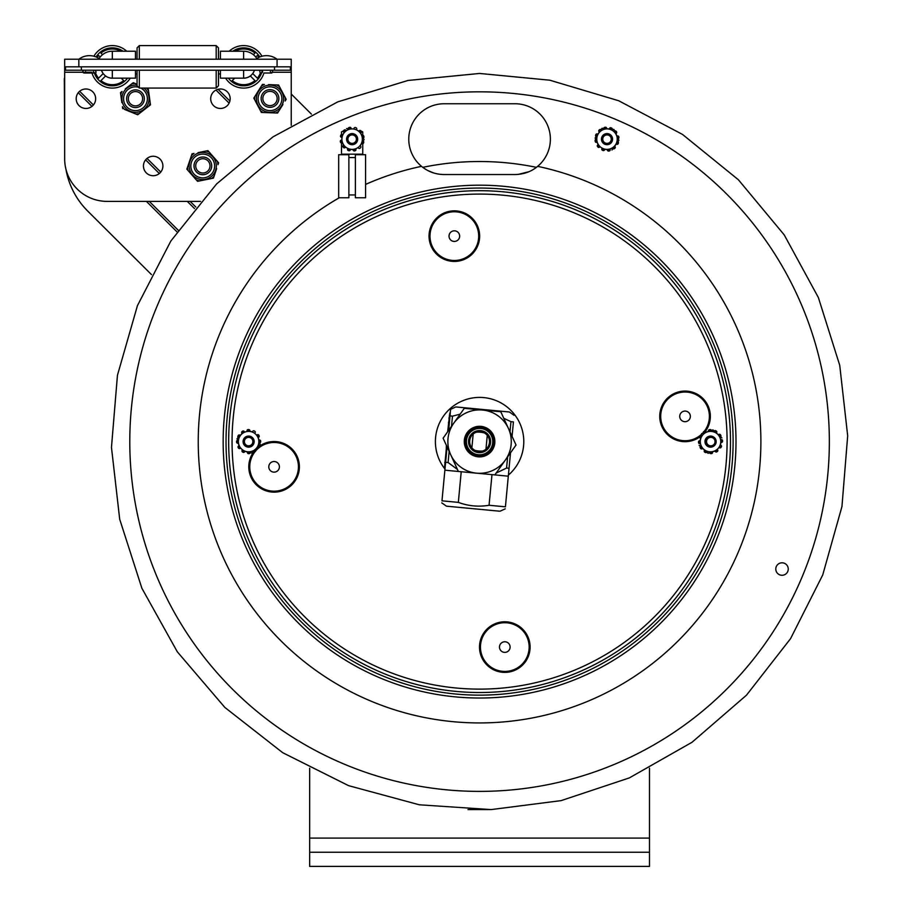 <?xml version="1.0" encoding="UTF-8"?>
<svg xmlns="http://www.w3.org/2000/svg" width="912" height="912" viewBox="0 0 912 912"><rect width="100%" height="100%" fill="white"/><g stroke="black" fill="none" stroke-linecap="round" stroke-linejoin="round"><path stroke-width="1.37" d="M649.492 866.4L649.492 852.241L309.658 852.241L309.658 866.4L649.492 866.4M309.658 768.2L309.658 852.241M649.492 768.2L649.492 852.241M64.672 137.86L64.319 78.455M291.236 94.016L311.402 114.114M151.472 274.592L87.689 211.037A77.885 77.885 0 0 1 65.915 169.108M99.1 58.539A15.607 15.607 0 0 1 112.313 51.232L112.313 59.223M78.842 66.838L291.236 66.838L291.236 59.223L64.672 59.223L64.672 66.838L78.842 66.838L78.842 59.223A17.59 17.59 0 0 1 100.081 59.223M220.43 59.223L220.43 51.232L243.607 51.232A15.607 15.607 0 0 1 256.808 58.539A15.607 15.607 0 0 0 243.607 51.232L243.607 59.223M135.478 59.223L135.478 51.232L112.313 51.232M291.236 125.275L291.236 66.838M200.572 201.392L107.16 201.392A42.476 42.476 0 0 1 64.672 158.905L64.672 66.838M230.166 98.724A9.736 9.736 0 0 1 215.563 107.16A9.736 9.736 0 0 1 215.563 90.299A9.736 9.736 0 0 1 230.166 98.724M162.906 165.984A9.736 9.736 0 0 1 148.314 174.42A9.736 9.736 0 0 1 148.314 157.559A9.736 9.736 0 0 1 162.906 165.984M95.657 98.724A9.736 9.736 0 0 1 81.054 107.16A9.736 9.736 0 0 1 81.054 90.299A9.736 9.736 0 0 1 95.657 98.724M121.228 78.158L123.667 80.598A17.841 17.841 0 0 1 100.958 80.598L105.575 75.981A11.354 11.354 0 0 0 113.259 78.158M95.475 72.755A17.841 17.841 0 0 0 98.553 78.193L103.17 73.576A11.354 11.354 0 0 1 101.471 70.224M130.291 78.158A21.238 21.238 0 0 1 91.987 73.006L84.223 73.006L91.987 73.006M93.913 56.225A21.238 21.238 0 0 1 126.722 51.232M127.543 78.158A18.97 18.97 0 0 1 94.369 73.006M96.113 56.966A18.97 18.97 0 0 1 123.109 51.232M97.151 57.422A17.841 17.841 0 0 1 98.553 55.484L100.138 57.068M102.543 54.674L100.958 53.078A17.841 17.841 0 0 1 120.965 51.232M234.692 78.158L232.241 80.598L234.692 78.158M254.961 80.598A17.841 17.841 0 0 1 232.241 80.598A17.841 17.841 0 0 0 254.961 80.598L250.344 75.981A11.354 11.354 0 0 1 242.649 78.158M254.437 70.224A11.354 11.354 0 0 1 252.738 73.576L257.366 78.193A17.841 17.841 0 0 0 260.433 72.755M229.197 51.232A21.238 21.238 0 0 1 261.995 56.225M270.305 71.615L271.696 73.006L263.933 73.006A21.238 21.238 0 0 1 225.629 78.158M232.811 51.232A18.97 18.97 0 0 1 259.806 56.966M262.268 70.224A18.97 18.97 0 0 1 228.376 78.158M255.77 57.068L257.366 55.484A17.841 17.841 0 0 1 258.757 57.422M234.954 51.232A17.841 17.841 0 0 1 254.961 53.078L253.365 54.674M137.062 59.223L137.062 47.869L139.331 45.6L216.19 45.6L218.458 47.869L218.458 59.223M218.458 70.224L218.458 85.819L216.19 88.076L216.19 70.224M216.19 45.6L216.19 59.223M139.331 45.6L139.331 59.223M139.331 70.224L139.331 88.076L216.19 88.076M137.062 70.224L137.062 85.819L139.331 88.076M220.43 70.224L220.43 78.158L220.43 73.918L218.458 73.918M101.517 70.224A11.32 11.32 0 0 0 112.313 78.158L135.478 78.158L135.478 70.224M254.402 70.224A11.32 11.32 0 0 1 243.607 78.158L220.43 78.158M65.527 66.838L65.527 70.224L290.381 70.224L290.381 66.838M85.603 71.615A1.391 1.391 0 0 1 84.223 73.006A1.391 1.391 0 0 1 82.832 71.615A1.391 1.391 0 0 1 84.223 70.224A1.391 1.391 0 0 0 82.832 71.615A1.391 1.391 0 0 0 84.223 73.006A1.391 1.391 0 0 0 85.603 71.615M262.599 71.615A1.391 1.391 0 0 1 261.22 73.006A1.391 1.391 0 0 1 259.829 71.615A1.391 1.391 0 0 1 261.22 70.224M211.949 155.234L209.236 152.144A15.287 15.287 0 0 0 205.987 151.039L201.951 151.848M198.029 152.635L207.925 150.651L218.606 162.815L217.968 164.696A15.287 15.287 0 0 0 217.307 161.321L214.582 158.232M190.095 159.6L192.056 153.832L193.994 153.433A15.287 15.287 0 0 0 191.417 155.701L187.496 167.284A15.287 15.287 0 0 0 188.168 170.647L196.24 179.835A15.287 15.287 0 0 0 199.489 180.929L211.481 178.535A15.287 15.287 0 0 0 214.058 176.267L216.657 168.595M193.526 176.746L197.551 181.317L203.524 180.12M190.882 173.736L186.857 169.153L188.818 163.385M207.446 179.345L213.419 178.148L215.369 172.379M216.064 163.328A13.589 13.589 0 0 0 193.766 155.77A13.589 13.589 0 0 0 198.383 178.866A13.589 13.589 0 0 0 216.064 163.328A13.589 13.589 0 0 0 193.766 155.77A13.589 13.589 0 0 0 198.383 178.866A13.589 13.589 0 0 0 216.064 163.328M145.669 108.551L148.918 106.02A15.287 15.287 0 0 0 150.206 102.839L149.636 98.77M137.062 85.226A13.589 13.589 0 0 0 122.026 100.662A13.589 13.589 0 0 0 140.801 111.23A13.589 13.589 0 0 0 143.925 88.076M132.069 112.472L135.877 114.011A15.287 15.287 0 0 0 139.274 113.544L142.523 111.013M122.71 108.676L122.436 106.715A15.287 15.287 0 0 0 124.545 109.429L128.364 110.968M121.866 102.646L120.475 92.648L122.037 91.428A15.287 15.287 0 0 0 120.749 94.609L121.319 98.69M125.286 88.897L133.243 82.696L135.079 83.437A15.287 15.287 0 0 0 131.681 83.915L128.432 86.446M146.524 88.076L148.246 88.772L148.519 90.733A15.287 15.287 0 0 0 146.456 88.076M148.519 90.733L150.48 104.812L137.712 114.764L124.545 109.429M137.062 84.246L135.079 83.437L137.062 84.246M281.455 90.413L279.528 86.777A15.287 15.287 0 0 0 276.621 84.941L272.517 84.793M268.516 84.645L278.605 85.021L286.174 99.328L285.114 101.004A15.287 15.287 0 0 0 285.239 97.573L283.324 93.936M259.19 89.581L262.428 84.417L264.412 84.497A15.287 15.287 0 0 0 261.379 86.093L254.87 96.444A15.287 15.287 0 0 0 254.744 99.875L260.456 110.683A15.287 15.287 0 0 0 263.363 112.507L275.584 112.963A15.287 15.287 0 0 0 278.616 111.355L282.925 104.492M258.541 107.046L261.391 112.438L267.478 112.666M256.671 103.512L253.821 98.131L257.059 92.967M271.468 112.814L277.567 113.042L280.805 107.878M283.575 99.237A13.589 13.589 0 0 0 263.636 86.708A13.589 13.589 0 0 0 262.77 110.238A13.589 13.589 0 0 0 283.575 99.237A13.589 13.589 0 0 0 263.636 86.708A13.589 13.589 0 0 0 262.77 110.238A13.589 13.589 0 0 0 283.575 99.237M134.201 89.969A8.846 8.846 0 0 0 126.722 100.012A8.846 8.846 0 0 0 136.754 107.491A8.846 8.846 0 0 0 144.233 97.447A8.846 8.846 0 0 0 134.201 89.969M134.44 91.656A7.148 7.148 0 0 0 128.41 99.761A7.148 7.148 0 0 0 136.504 105.803A7.148 7.148 0 0 0 142.546 97.698A7.148 7.148 0 0 0 134.44 91.656M203.251 157.024A8.846 8.846 0 0 0 194.017 165.471A8.846 8.846 0 0 0 202.453 174.705A8.846 8.846 0 0 0 211.698 166.269A8.846 8.846 0 0 0 203.251 157.024M203.182 158.734A7.148 7.148 0 0 0 195.715 165.539A7.148 7.148 0 0 0 202.532 173.006A7.148 7.148 0 0 0 209.999 166.189A7.148 7.148 0 0 0 203.182 158.734M271.571 89.786A8.846 8.846 0 0 0 261.288 96.911A8.846 8.846 0 0 0 268.413 107.194A8.846 8.846 0 0 0 278.707 100.069A8.846 8.846 0 0 0 271.571 89.786M271.274 91.462A7.148 7.148 0 0 0 262.964 97.208A7.148 7.148 0 0 0 268.721 105.518A7.148 7.148 0 0 0 277.031 99.761A7.148 7.148 0 0 0 271.274 91.462M479.575 174.545L444.167 174.545C435.64 174.454 428.081 171.718 421.504 166.337A35.397 35.397 0 0 1 444.167 103.751L514.972 103.751A35.397 35.397 0 0 1 537.647 166.337A35.397 35.397 0 0 0 537.647 166.337C531.411 171.604 523.853 174.34 514.972 174.545L479.575 174.545M775.793 569.042A6.236 6.236 0 0 1 782.029 562.807A6.236 6.236 0 0 1 788.253 569.042A6.236 6.236 0 0 1 782.029 575.278A6.236 6.236 0 0 1 775.793 569.042M518.244 174.397L528.641 171.798M535.298 168.139L537.635 166.349A281.329 281.329 0 0 1 728.038 573.545A281.329 281.329 0 0 1 284.054 643.895A281.329 281.329 0 0 1 339.253 197.767M365.587 184.406A281.329 281.329 0 0 1 421.504 166.337A35.397 35.397 0 0 0 421.515 166.349L421.538 166.372M427.637 170.453L433.189 172.801M479.575 91.827A349.775 349.775 0 0 1 829.35 441.602A349.775 349.775 0 0 1 479.575 791.388A349.775 349.775 0 0 1 129.789 441.602A349.775 349.775 0 0 1 479.575 91.827M597.018 142.158A1.414 1.414 0 0 0 596.893 142.204L596.779 142.261A1.129 1.129 0 0 1 595.194 141.44A12.038 12.038 0 0 1 595.091 140.824A1.129 1.129 0 0 1 595.855 139.593L598.192 144.723A1.414 1.414 0 0 1 598.067 144.78L597.953 144.837A1.129 1.129 0 0 0 597.531 146.558A12.038 12.038 0 0 0 597.93 147.037A1.129 1.129 0 0 0 599.355 147.277L595.126 138.008L602.057 128.284L613.936 129.436L618.895 140.288L611.963 150.013L616.25 144.005A1.414 1.414 0 0 1 616.364 144.085L616.466 144.153A1.129 1.129 0 0 0 618.176 143.651A12.038 12.038 0 0 0 618.393 143.07A1.129 1.129 0 0 0 617.88 141.713L618.895 140.288L615.828 133.574A1.414 1.414 0 0 1 615.953 133.517L616.067 133.46A1.129 1.129 0 0 0 616.489 131.738A12.038 12.038 0 0 0 616.102 131.26A1.129 1.129 0 0 0 614.665 131.02L613.936 129.436L606.594 128.729A1.414 1.414 0 0 1 606.605 128.581L606.617 128.455A1.129 1.129 0 0 0 605.329 127.235A12.038 12.038 0 0 0 604.713 127.338A1.129 1.129 0 0 0 603.801 128.455L602.057 128.284L597.782 134.292A1.414 1.414 0 0 1 597.656 134.212L597.554 134.144A1.129 1.129 0 0 0 595.844 134.645A12.038 12.038 0 0 0 595.627 135.227A1.129 1.129 0 0 0 596.14 136.583L595.126 138.008L595.855 139.593M604.622 149.306A1.414 1.414 0 0 0 604.599 149.443L604.588 149.568A1.129 1.129 0 0 1 603.094 150.526A12.038 12.038 0 0 1 602.501 150.309A1.129 1.129 0 0 1 601.817 149.032L607.426 149.568A1.414 1.414 0 0 1 607.415 149.716L607.403 149.842A1.129 1.129 0 0 0 608.692 151.061A12.038 12.038 0 0 0 609.307 150.959A1.129 1.129 0 0 0 610.219 149.842L601.817 149.032M614.608 146.296A1.414 1.414 0 0 0 614.722 146.387L614.825 146.456A1.129 1.129 0 0 1 614.905 148.234A12.038 12.038 0 0 1 614.426 148.633A1.129 1.129 0 0 1 612.978 148.588M617.002 136.139A1.414 1.414 0 0 0 617.128 136.093L617.242 136.036A1.129 1.129 0 0 1 618.826 136.857A12.038 12.038 0 0 1 618.929 137.473A1.129 1.129 0 0 1 618.165 138.704M609.398 128.991A1.414 1.414 0 0 0 609.421 128.854L609.433 128.729A1.129 1.129 0 0 1 610.937 127.771A12.038 12.038 0 0 1 611.519 127.988A1.129 1.129 0 0 1 612.203 129.265M596.824 138.168A10.237 10.237 0 0 0 606.035 149.34A10.237 10.237 0 0 0 617.196 140.129A10.237 10.237 0 0 0 607.996 128.957A10.237 10.237 0 0 0 596.824 138.168M599.412 132.001A1.414 1.414 0 0 0 599.298 131.909L599.207 131.841A1.129 1.129 0 0 1 599.116 130.063A12.038 12.038 0 0 1 599.594 129.664A1.129 1.129 0 0 1 601.042 129.709M612.533 139.684A5.552 5.552 0 0 0 604.713 134.098A5.552 5.552 0 0 0 603.79 143.663A5.552 5.552 0 0 0 612.533 139.684M602.615 138.727A4.423 4.423 0 0 1 607.438 134.748A4.423 4.423 0 0 1 611.405 139.57A4.423 4.423 0 0 1 606.583 143.549A4.423 4.423 0 0 1 602.615 138.727M344.132 132.445A1.414 1.414 0 0 0 344.018 132.365L343.915 132.308A1.129 1.129 0 0 1 343.721 130.53A12.038 12.038 0 0 1 344.189 130.108A1.129 1.129 0 0 1 345.637 130.074L342.638 134.839A1.414 1.414 0 0 1 342.513 134.771L342.41 134.702A1.129 1.129 0 0 0 340.735 135.295A12.038 12.038 0 0 0 340.541 135.888A1.129 1.129 0 0 0 341.134 137.21L345.637 130.074M342.331 142.728A1.414 1.414 0 0 0 342.205 142.785L342.091 142.842A1.129 1.129 0 0 1 340.472 142.124A12.038 12.038 0 0 1 340.336 141.52A1.129 1.129 0 0 1 341.02 140.243L343.653 145.213A1.414 1.414 0 0 1 343.528 145.293L343.414 145.35A1.129 1.129 0 0 0 343.094 147.094A12.038 12.038 0 0 0 343.516 147.55A1.129 1.129 0 0 0 344.964 147.71L341.02 140.243M358.633 148.223A1.129 1.129 0 0 0 360.08 148.189A12.038 12.038 0 0 0 360.536 147.767A1.129 1.129 0 0 0 360.354 145.988L360.251 145.931A1.414 1.414 0 0 1 360.126 145.852L361.631 143.458A1.414 1.414 0 0 1 361.756 143.526L361.859 143.594A1.129 1.129 0 0 0 363.535 143.002A12.038 12.038 0 0 0 363.717 142.409A1.129 1.129 0 0 0 363.124 141.086L364.059 139.604L360.616 133.084A1.414 1.414 0 0 1 360.742 133.004L360.844 132.947A1.129 1.129 0 0 0 361.175 131.203A12.038 12.038 0 0 0 360.742 130.747A1.129 1.129 0 0 0 359.305 130.598L364.059 139.604L360.126 145.852M361.927 135.569A1.414 1.414 0 0 0 362.064 135.512L362.167 135.455A1.129 1.129 0 0 1 363.797 136.173A12.038 12.038 0 0 1 363.934 136.777A1.129 1.129 0 0 1 363.25 138.054M347.518 149.317L355.954 149.636A1.129 1.129 0 0 1 355.11 150.811A12.038 12.038 0 0 1 354.494 150.947A1.129 1.129 0 0 1 353.149 149.796L353.149 149.671A1.414 1.414 0 0 0 353.149 149.534L350.333 149.42A1.414 1.414 0 0 0 350.322 149.568L350.311 149.693A1.129 1.129 0 0 1 348.874 150.731A12.038 12.038 0 0 1 348.281 150.548A1.129 1.129 0 0 1 347.518 149.317L350.333 149.42M346.56 128.592L351.12 128.763A1.414 1.414 0 0 1 351.12 128.626L351.12 128.501A1.129 1.129 0 0 0 349.763 127.349A12.038 12.038 0 0 0 349.159 127.486A1.129 1.129 0 0 0 348.304 128.66L346.56 128.592M347.358 130.097A10.237 10.237 0 0 0 343.083 143.925A10.237 10.237 0 0 0 356.911 148.2A10.237 10.237 0 0 0 361.186 134.372A10.237 10.237 0 0 0 347.358 130.097M353.936 128.877A1.414 1.414 0 0 0 353.947 128.729L353.947 128.615A1.129 1.129 0 0 1 355.395 127.566A12.038 12.038 0 0 1 355.988 127.748A1.129 1.129 0 0 1 356.74 128.98M354.722 144.062A5.552 5.552 0 0 0 355.087 134.452A5.552 5.552 0 0 0 346.583 138.932A5.552 5.552 0 0 0 354.722 144.062M350.071 135.238A4.423 4.423 0 0 1 356.045 137.085A4.423 4.423 0 0 1 354.198 143.059A4.423 4.423 0 0 1 348.224 141.212A4.423 4.423 0 0 1 350.071 135.238M350.846 143.195A4.252 4.252 0 0 1 349.273 136.013A4.252 4.252 0 0 1 356.284 138.236A4.252 4.252 0 0 1 350.846 143.195M602.809 138.556A4.252 4.252 0 0 1 609.626 135.797A4.252 4.252 0 0 1 608.6 143.081A4.252 4.252 0 0 1 602.809 138.556M508.417 475.072A44.175 44.175 0 0 0 461.119 401.462A44.175 44.175 0 0 0 444.976 469.076M685.049 421.686A5.312 5.312 0 0 0 689.643 413.717A5.312 5.312 0 0 0 680.443 413.717A5.312 5.312 0 0 0 685.049 421.686M704.269 431.319A24.35 24.35 0 0 0 685.049 392.023A24.35 24.35 0 0 0 660.698 416.374A24.35 24.35 0 0 0 701.488 434.34M702.502 433.348A24.35 24.35 0 0 0 703.198 432.607M504.803 652.388A5.312 5.312 0 0 0 509.398 644.419A5.312 5.312 0 0 0 500.198 644.419A5.312 5.312 0 0 0 504.803 652.388M504.803 671.426A24.35 24.35 0 0 0 529.154 647.075A24.35 24.35 0 0 0 504.803 622.725A24.35 24.35 0 0 0 480.453 647.075A24.35 24.35 0 0 0 504.803 671.426M254.87 451.896A24.35 24.35 0 0 0 274.102 491.18A24.35 24.35 0 0 0 284.692 444.908A24.35 24.35 0 0 0 258.974 447.758M258.438 448.191A24.35 24.35 0 0 0 255.588 451.007M274.102 472.142A5.312 5.312 0 0 0 278.696 464.174A5.312 5.312 0 0 0 269.496 464.174A5.312 5.312 0 0 0 274.102 472.142M478.697 236.128A24.35 24.35 0 0 0 454.347 211.778A24.35 24.35 0 0 0 429.997 236.128A24.35 24.35 0 0 0 454.347 260.479A24.35 24.35 0 0 0 478.697 236.128M454.347 241.441A5.312 5.312 0 0 0 458.941 233.472A5.312 5.312 0 0 0 449.741 233.472A5.312 5.312 0 0 0 454.347 241.441M479.575 692.516A250.903 250.903 0 0 1 228.661 441.602A250.903 250.903 0 0 1 479.575 190.699A250.903 250.903 0 0 1 730.478 441.602A250.903 250.903 0 0 1 479.575 692.516M243.242 440.257A5.552 5.552 0 0 0 250.15 446.937A5.552 5.552 0 0 0 252.476 437.612A5.552 5.552 0 0 0 243.242 440.257M258.552 444.076A10.237 10.237 0 0 0 251.096 431.672A10.237 10.237 0 0 0 238.693 439.128A10.237 10.237 0 0 0 246.149 451.531A10.237 10.237 0 0 0 258.552 444.076M255.269 449.981A1.129 1.129 0 0 1 255.086 451.759A12.038 12.038 0 0 1 254.551 452.078A1.129 1.129 0 0 1 253.126 451.816L257.036 447.769A1.414 1.414 0 0 1 257.15 447.86L257.23 447.952A25.308 25.308 0 0 0 255.246 449.958L255.178 449.901A1.414 1.414 0 0 1 255.086 449.798M253.126 451.816L251.917 453.082L242.033 450.608A1.129 1.129 0 0 0 242.524 451.976A12.038 12.038 0 0 0 243.059 452.272A1.129 1.129 0 0 0 244.69 451.543L244.712 451.429A1.414 1.414 0 0 1 244.758 451.292L247.494 451.976A1.414 1.414 0 0 1 247.46 452.113L247.437 452.238A1.129 1.129 0 0 0 248.52 453.64A12.038 12.038 0 0 0 249.147 453.629A1.129 1.129 0 0 0 250.219 452.66L251.917 453.082L260.205 444.486L259.726 442.81A1.129 1.129 0 0 0 260.661 441.704A12.038 12.038 0 0 0 260.65 441.077A1.129 1.129 0 0 0 259.202 440.04L259.088 440.074A1.414 1.414 0 0 1 258.951 440.108L258.176 437.395A1.414 1.414 0 0 1 258.301 437.35L258.427 437.315A1.129 1.129 0 0 0 259.099 435.674A12.038 12.038 0 0 0 258.78 435.138A1.129 1.129 0 0 0 257.401 434.693L260.205 444.486L258.997 445.751A1.129 1.129 0 0 1 259.293 447.165A12.038 12.038 0 0 1 258.997 447.712A1.129 1.129 0 0 1 257.23 447.952M255.223 432.596A1.129 1.129 0 0 0 254.733 431.228A12.038 12.038 0 0 0 254.186 430.931A1.129 1.129 0 0 0 252.567 431.661L252.533 431.775A1.414 1.414 0 0 1 252.487 431.912L249.763 431.228A1.414 1.414 0 0 1 249.785 431.091L249.82 430.977A1.129 1.129 0 0 0 248.725 429.563A12.038 12.038 0 0 0 248.098 429.575A1.129 1.129 0 0 0 247.027 430.555L252.487 431.912M244.12 431.387L237.04 438.718L237.53 440.393A1.129 1.129 0 0 0 236.584 441.499A12.038 12.038 0 0 0 236.596 442.126A1.129 1.129 0 0 0 238.043 443.164L238.157 443.129A1.414 1.414 0 0 1 238.294 443.095L239.081 445.808A1.414 1.414 0 0 1 238.944 445.854L238.819 445.888A1.129 1.129 0 0 0 238.146 447.53A12.038 12.038 0 0 0 238.477 448.066A1.129 1.129 0 0 0 239.856 448.51L237.04 438.718L238.26 437.464A1.129 1.129 0 0 1 237.952 436.039A12.038 12.038 0 0 1 238.249 435.503A1.129 1.129 0 0 1 240.016 435.263L240.107 435.343A1.414 1.414 0 0 0 240.209 435.434L242.17 433.405A1.414 1.414 0 0 0 242.068 433.303L241.976 433.223A1.129 1.129 0 0 1 242.159 431.456A12.038 12.038 0 0 1 242.695 431.125A1.129 1.129 0 0 1 244.12 431.387L242.17 433.405M237.53 440.393L238.294 443.095M242.033 450.608L244.758 451.292M259.726 442.81L258.951 440.108M713.936 437.236A5.552 5.552 0 0 0 705.25 443.335A5.552 5.552 0 0 0 713.936 445.979M720.252 438.421A10.237 10.237 0 0 0 707.336 431.878A10.237 10.237 0 0 0 700.792 444.794A10.237 10.237 0 0 0 713.708 451.326A10.237 10.237 0 0 0 720.252 438.421M720.343 445.113A1.414 1.414 0 0 0 720.48 445.147L720.605 445.17A1.129 1.129 0 0 1 721.392 446.766A12.038 12.038 0 0 1 721.107 447.313A1.129 1.129 0 0 1 719.773 447.86L720.925 442.354A1.414 1.414 0 0 1 721.061 442.377L721.187 442.4A1.129 1.129 0 0 0 722.555 441.26A12.038 12.038 0 0 0 722.521 440.633A1.129 1.129 0 0 0 721.506 439.595L719.773 447.86M714.278 431.091A1.129 1.129 0 0 1 715.681 430.726A12.038 12.038 0 0 1 716.239 431.011A1.129 1.129 0 0 1 716.536 432.767L716.456 432.858A1.414 1.414 0 0 0 716.365 432.961L721.859 437.885L712.967 429.928L705.968 432.22A1.414 1.414 0 0 1 705.911 432.083L705.877 431.969A1.129 1.129 0 0 0 704.201 431.353A12.038 12.038 0 0 0 703.676 431.695A1.129 1.129 0 0 0 703.289 433.097L701.636 433.633L700.108 440.861A1.414 1.414 0 0 1 699.971 440.838L699.857 440.815A1.129 1.129 0 0 0 698.489 441.955A12.038 12.038 0 0 0 698.524 442.571A1.129 1.129 0 0 0 699.538 443.608L701.636 433.633L712.967 429.928L714.278 431.091M716.832 451.85A1.129 1.129 0 0 1 715.168 451.235L715.122 451.121A1.414 1.414 0 0 0 715.076 450.984L708.065 453.287L699.173 445.318L704.668 450.243A1.414 1.414 0 0 1 704.577 450.357L704.497 450.448A1.129 1.129 0 0 0 704.805 452.192A12.038 12.038 0 0 0 705.364 452.477A1.129 1.129 0 0 0 706.766 452.113L708.065 453.287L717.744 450.118A1.129 1.129 0 0 1 717.356 451.508A12.038 12.038 0 0 1 716.832 451.85M700.69 438.102A1.414 1.414 0 0 0 700.553 438.068L700.439 438.034A1.129 1.129 0 0 1 699.641 436.449A12.038 12.038 0 0 1 699.926 435.89A1.129 1.129 0 0 1 701.271 435.355M708.635 431.342A1.414 1.414 0 0 0 708.601 431.205L708.567 431.091A1.129 1.129 0 0 1 709.547 429.609A12.038 12.038 0 0 1 710.174 429.575A1.129 1.129 0 0 1 711.314 430.464M702.571 448.362A1.414 1.414 0 0 0 702.468 448.465L702.388 448.556A1.129 1.129 0 0 1 700.61 448.442A12.038 12.038 0 0 1 700.279 447.917A1.129 1.129 0 0 1 700.473 446.481M709.73 452.74A1.129 1.129 0 0 0 710.87 453.629A12.038 12.038 0 0 0 711.485 453.606A1.129 1.129 0 0 0 712.477 452.124L712.432 451.999A1.414 1.414 0 0 1 712.397 451.862M720.56 436.723A1.129 1.129 0 0 0 720.765 435.286A12.038 12.038 0 0 0 720.423 434.762A1.129 1.129 0 0 0 718.645 434.659L718.565 434.75A1.414 1.414 0 0 1 718.462 434.842M711.884 445.717A4.252 4.252 0 0 1 706.709 440.485A4.252 4.252 0 0 1 713.822 438.615A4.252 4.252 0 0 1 711.884 445.717M712.169 446.812A5.381 5.381 0 0 0 714.62 437.817A5.381 5.381 0 0 0 705.614 440.188A5.381 5.381 0 0 0 712.169 446.812M247.904 445.786A4.252 4.252 0 0 1 245.362 438.889A4.252 4.252 0 0 1 252.613 440.131A4.252 4.252 0 0 1 247.904 445.786M247.711 446.903A5.381 5.381 0 0 0 253.673 439.744A5.381 5.381 0 0 0 244.484 438.17A5.381 5.381 0 0 0 247.711 446.903M471.869 447.849L473.18 434.032C472.952 430.669 488.125 432.094 487.27 435.366L485.971 449.171C486.199 452.546 471.014 451.109 471.869 447.849M468.574 440.564A11.047 11.047 0 0 0 484.169 451.645A11.047 11.047 0 0 0 485.971 432.596A11.047 11.047 0 0 0 468.574 440.564M469.703 440.667A9.907 9.907 0 0 1 485.309 433.519A9.907 9.907 0 0 1 483.702 450.619A9.907 9.907 0 0 1 469.703 440.667M492.685 442.844A13.167 13.167 0 0 0 474.092 429.632A13.167 13.167 0 0 0 471.949 452.341A13.167 13.167 0 0 0 492.685 442.844M458.383 471.47L494.84 474.89L458.383 471.47L443.107 438.182L458.383 471.47L444.874 470.182L447.074 446.834M464.299 408.314L443.107 438.182L464.299 408.314L500.768 411.734L464.299 408.314M516.032 445.022L500.768 411.734L516.032 445.022L494.84 474.89L516.032 445.022M482.551 410.035A31.703 31.703 0 0 1 511.142 444.589A31.703 31.703 0 0 1 476.588 473.168A31.703 31.703 0 0 0 511.142 444.589A31.703 31.703 0 0 0 482.551 410.035A31.703 31.703 0 0 0 448.009 438.626A31.703 31.703 0 0 0 476.588 473.168M494.794 443.038A15.287 15.287 0 0 0 473.203 427.694A15.287 15.287 0 0 0 470.717 454.073A15.287 15.287 0 0 0 494.794 443.038M493.631 442.936A14.125 14.125 0 0 1 471.39 453.116A14.125 14.125 0 0 1 473.693 428.765A14.125 14.125 0 0 1 493.631 442.936M489.06 505.271L505.419 506.821C505.157 509.557 505.157 509.557 505.419 506.821C505.157 509.557 505.157 509.557 505.419 506.821L508.303 476.178L491.978 474.628L489.06 505.271C478.561 507.038 468.312 506.069 458.337 502.375L461.221 471.743M449.149 451.36L448.1 462.521L445.615 462.293M448.1 462.521L457.459 469.463M460.15 414.162L452.477 416.146L451.52 426.326M496.117 473.1L506.57 468.05L507.631 456.878M509.99 431.843L510.948 421.663L503.766 418.277M444.874 470.182L441.978 500.825C441.716 503.561 441.716 503.561 441.978 500.825C441.716 503.561 441.716 503.561 441.978 500.825L444.874 470.182M448.624 430.407L449.992 415.906C450.847 406.912 450.847 406.912 449.992 415.906L452.477 416.146M514.06 415.302L509.398 411.996L455.818 406.934L450.619 409.317L447.974 431.33M441.978 500.825L458.337 502.375M505.225 508.85L500.015 511.233L446.447 506.171L441.784 502.865M510.948 421.663L513.433 421.903C514.288 412.908 514.288 412.908 513.433 421.903C514.288 412.908 514.288 412.908 513.433 421.903L512.065 436.369M510.515 452.808L508.303 476.178M509.056 468.278L506.57 468.05M447.644 431.786L449.194 418.38M445.774 454.632L446.253 449.479M446.287 449.217L446.367 445.295M444.976 463.057L445.295 459.705M444.76 462.327L444.942 463.376M445.318 459.466L445.729 455.02M449.354 416.738L449.559 414.515M448.465 423.122L448.544 422.222M448.921 418.277L449.331 416.955M444.634 466.705L444.862 464.208M446.606 445.808L444.463 468.437L445.033 468.494M449.992 415.906L450.357 412.11M338.683 154.721L348.874 154.721L348.874 197.767L338.683 197.767L338.683 154.721M355.395 157.559L348.874 157.559M362.748 135.329L362.748 131.909A21.238 21.238 0 0 0 360.992 131.009M343.471 130.918A21.238 21.238 0 0 0 341.51 131.909L341.51 134.566M341.51 142.967L341.51 154.721M362.748 154.721L362.748 143.731M355.395 154.721L355.395 197.767L365.587 197.767L365.587 154.721L355.395 154.721M309.658 838.082L649.492 838.082M195.806 207.024L190.152 201.392M160.751 172.094L147.037 158.426M93.389 104.971L79.652 91.28M194.53 208.586L187.302 201.392M159.338 173.531L145.612 159.851M91.941 106.373L78.25 92.728M229.892 101.061L218.071 89.285M229.117 103.136L215.996 90.06M176.996 231.853L146.433 201.392M178.171 230.177L149.283 201.392M277.077 66.838L277.077 59.223A17.59 17.59 0 0 0 255.839 59.223M64.672 72.253L91.77 72.253M272.927 72.253L291.236 72.253M112.313 70.224L112.313 78.158M243.607 70.224L243.607 78.158M81.385 66.838L81.385 70.224M274.523 66.838L274.523 70.224M214.4 163.658A11.89 11.89 0 0 1 198.919 177.259A11.89 11.89 0 0 1 194.883 157.046A11.89 11.89 0 0 1 214.4 163.658M140.779 88.076A11.89 11.89 0 0 1 139.627 109.873A11.89 11.89 0 0 1 123.599 99.34A11.89 11.89 0 0 1 138.464 87.21M281.876 99.169A11.89 11.89 0 0 1 263.671 108.802A11.89 11.89 0 0 1 264.434 88.213A11.89 11.89 0 0 1 281.876 99.169M536.381 167.341A280.087 280.087 0 0 0 422.769 167.341M479.575 185.182A256.42 256.42 0 0 1 735.995 441.602A256.42 256.42 0 0 1 479.575 698.022A256.42 256.42 0 0 1 223.155 441.602A256.42 256.42 0 0 1 479.575 185.182M479.575 188.054A253.547 253.547 0 0 1 733.111 441.602A253.547 253.547 0 0 1 479.575 695.149A253.547 253.547 0 0 1 226.028 441.602A253.547 253.547 0 0 1 479.575 188.054M705.421 431.376A25.308 25.308 0 0 0 685.049 391.077A25.308 25.308 0 0 0 659.741 416.374A25.308 25.308 0 0 0 699.55 437.11M530.1 647.075A25.308 25.308 0 0 0 504.803 621.779A25.308 25.308 0 0 0 479.495 647.075A25.308 25.308 0 0 0 504.803 672.383A25.308 25.308 0 0 0 530.1 647.075M479.575 689.119A247.517 247.517 0 0 1 232.058 441.602A247.517 247.517 0 0 1 479.575 194.085A247.517 247.517 0 0 1 727.092 441.602A247.517 247.517 0 0 1 479.575 689.119M253.513 452.113A25.308 25.308 0 0 0 274.102 492.138A25.308 25.308 0 0 0 285.661 444.326A25.308 25.308 0 0 0 259.361 446.264M454.347 261.436A25.308 25.308 0 0 0 479.644 236.128A25.308 25.308 0 0 0 454.347 210.832A25.308 25.308 0 0 0 429.039 236.128A25.308 25.308 0 0 0 454.347 261.436M449.684 413.182L450.254 413.227M341.51 154.162L362.748 154.162M135.478 73.918L137.062 73.918M93.309 71.615L94.7 73.006C96.512 72.664 96.512 71.74 94.7 70.224M84.223 73.006L94.7 73.006L84.223 73.006M271.696 73.006C272.95 72.219 272.95 71.296 271.696 70.224C272.95 71.296 272.95 72.219 271.696 73.006L263.933 73.006M468.004 809.582L491.135 809.594M479.575 73.45L549.799 80.199L618.667 100.742L682.495 134.417L738.401 179.778L784.229 234.897L818.372 297.54L839.735 365.336L847.681 435.822L841.958 506.525L822.727 574.959L790.567 638.639L746.506 695.161L692.037 742.265L629.303 777.925L561.119 800.622L491.135 809.582L419.349 804.806L348.555 785.642L282.686 752.685L224.819 707.404L177.316 651.806L141.884 588.251L119.7 519.247L111.469 447.382L117.443 375.299L137.438 305.634L170.863 240.996L216.6 183.939L273.007 136.857L337.805 101.848L407.972 80.473L479.575 73.45M348.874 194.94L355.395 194.94"/></g></svg>
